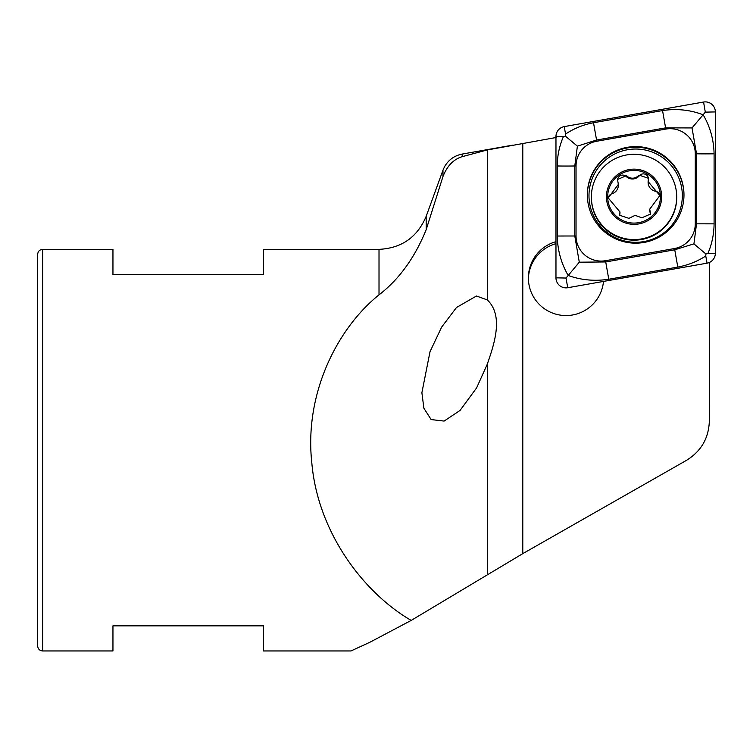 <?xml version="1.0" encoding="UTF-8"?>
<svg xmlns="http://www.w3.org/2000/svg" width="753" height="753" viewBox="0 0 753 753"><rect width="100%" height="100%" fill="white"/><g stroke="black" fill="none" stroke-linecap="round" stroke-linejoin="round"><path stroke-width="1.13" d="M709.524 262.402L709.335 421.275C708.677 438.321 701.052 451.348 686.463 460.356L522.789 553.634L411.194 620.416C364 593.053 317.898 532.945 311.827 462.982C304.071 393.122 337.777 327.894 379.013 294.856C399.175 279.288 414.894 257.554 426.179 229.656L442.971 176.513C447.188 165.867 453.598 159.26 462.201 156.671L487.295 149.951L556.269 137.479M411.194 620.416L369.798 642.3L350.992 650.959L263.55 650.959L263.55 625.856L112.95 625.856L112.95 650.959L42.667 650.959C39.645 650.686 37.979 649.011 37.65 645.933L37.65 254.373C37.951 251.323 39.617 249.657 42.667 249.356L42.667 650.959M379.013 294.856L379.013 249.356L263.55 249.356L263.55 274.459L112.95 274.459L112.95 249.356L42.667 249.356M487.295 299.901C504.228 316.015 493.799 345.147 487.295 364.17L476.621 387.88L460.083 410.404L444.11 421.087L431.13 419.562L423.883 408.23L421.887 392.727L430.019 351.679L441.616 327.15L456.497 307.497L476.433 296.014L487.295 299.901L487.295 149.951M709.674 262.486L709.081 262.59M603.492 281.424A37.65 37.631 180 0 1 564.251 315.516A37.65 37.631 180 0 1 555.968 241.666M37.65 254.373L37.65 575.659M528.371 278.93A37.65 37.631 180 0 1 555.968 243.661M635.579 223.039A26.355 26.336 -0 0 0 656.061 182.264A26.355 26.336 -0 0 0 610.495 184.918A26.355 26.336 -0 0 0 635.579 223.039M635.127 215.358L641.857 217.796L650.583 214.021L649.717 209.193L659.863 195.545L648.117 181.586L648.493 178.292L639.193 175.185C635.033 179.016 630.713 179.205 626.232 175.741L617.507 179.487L618.364 184.372L608.226 197.945L619.973 211.96L619.587 215.236L628.887 218.351L635.127 215.358M591.378 196.938L591.378 197.531A42.667 42.648 -0 0 0 636.53 240.103A42.667 42.648 -0 0 0 676.712 197.531L676.712 196.938A42.667 42.648 -0 0 0 634.045 154.299A42.667 42.648 -0 0 0 591.378 196.938A42.667 42.648 -0 0 0 636.53 239.51A42.667 42.648 -0 0 0 676.712 196.938M635.654 224.29A27.607 27.597 -0 0 0 657.115 181.577A27.607 27.597 -0 0 0 609.375 184.363A27.607 27.597 -0 0 0 635.654 224.29M617.526 179.873A5.167 5.167 180 0 1 626.232 176.503A9.045 9.045 -0 0 0 639.193 175.948L639.193 175.185M639.193 175.948A5.167 5.167 180 0 1 648.484 178.677M648.107 181.586L648.107 182.348A9.045 9.045 -0 0 0 655.326 191.196L655.326 190.434M655.326 191.196A5.167 5.167 180 0 1 659.844 195.931M649.717 209.193L649.717 209.946A9.045 9.045 -0 0 0 650.168 212.779L650.168 212.017M650.168 212.779A5.167 5.167 180 0 1 650.564 214.407M619.606 215.612A5.167 5.167 180 0 1 619.728 214.803A9.045 9.045 -0 0 0 619.973 212.713L619.973 211.96M608.245 198.34A5.167 5.167 180 0 1 611.916 193.785A9.045 9.045 -0 0 0 618.373 185.116L618.373 184.372M587.34 194.886A48.314 48.286 0 0 0 635.654 243.172A48.314 48.286 0 0 0 683.978 194.886A48.314 48.286 0 0 0 635.654 146.6A48.314 48.286 0 0 0 587.34 194.886M596.79 141.235A25.103 25.084 0 0 0 576.045 165.942L576.045 235.99A25.103 25.084 0 0 0 605.506 260.698L674.528 248.528A25.103 25.084 0 0 0 695.273 223.829L695.273 153.781A25.103 25.084 0 0 0 665.812 129.074L596.79 141.235L596.564 140.03L577.391 146.138L574.793 165.971L576.045 165.942M564.261 126.589A10.043 10.034 0 0 0 555.968 136.472L555.968 277.838A10.043 10.034 0 0 0 567.753 287.721L707.058 263.174A10.043 10.034 0 0 0 715.35 253.29L715.35 111.924A10.043 10.034 0 0 0 703.566 102.041L564.261 126.589L565.55 134.062C574.059 128.405 583.377 124.631 593.515 122.739L662.546 110.569C676.665 108.441 690.19 109.844 703.123 114.776L705.307 112.131L715.35 111.924M579.292 262.195L568.195 275.485C561.22 263.446 557.568 250.288 557.22 236.018L557.22 165.971A17.573 0.612 -0 0 0 574.793 165.971L574.793 236.018L579.292 262.195L605.723 261.95L674.744 249.789L693.927 243.868L696.525 223.848L696.525 153.8L692.026 127.935L703.123 114.776C710.088 126.532 713.75 139.54 714.098 153.8L714.098 223.848C713.985 234.164 711.924 244.028 707.914 253.441L705.909 253.987L705.759 256.001C697.259 261.498 687.941 265.188 677.794 267.08L608.772 279.25C594.654 281.387 581.128 280.135 568.195 275.485L566.002 278.045L567.753 287.721M557.22 165.971C557.324 155.664 559.385 145.884 563.404 136.622L565.399 136.152L565.55 134.062M692.026 127.935L665.596 127.869L665.812 129.074M577.391 146.138L565.399 136.152M705.909 253.987L693.927 243.868M426.179 229.656L426.179 216.327C417.369 237.204 401.65 248.217 379.013 249.356M442.971 176.513L442.971 170.197L444.477 166.837C448.44 159.881 454.351 155.617 462.201 154.064L512.821 145.131M462.201 156.671L462.201 154.064M522.789 553.634L522.789 143.381M487.295 574.379L487.295 364.17M626.232 176.503L626.232 175.741M619.728 214.803L619.728 214.04M611.916 193.785L611.916 193.013M683.978 195.215A48.314 48.286 0 0 0 635.654 147.249A48.314 48.286 0 0 0 587.34 195.215M588.987 195.667A46.667 46.639 0 0 0 658.988 236.066A46.667 46.639 0 0 0 658.988 155.278A46.667 46.639 0 0 0 588.987 195.667M707.914 253.441L715.35 253.29M705.759 256.001L707.058 263.174M705.307 112.131L703.566 102.041M563.404 136.622L555.968 136.472M566.002 278.045L555.968 277.838M662.546 110.569L665.596 127.869L596.564 140.03L593.515 122.739M714.098 153.8A17.573 0.612 -0 0 1 696.525 153.8L695.273 153.781M714.098 223.848L695.273 223.829M677.794 267.08L674.528 248.528M608.772 279.25L605.506 260.698M557.22 236.018L576.045 235.99M426.179 216.327L442.971 170.197"/></g></svg>
